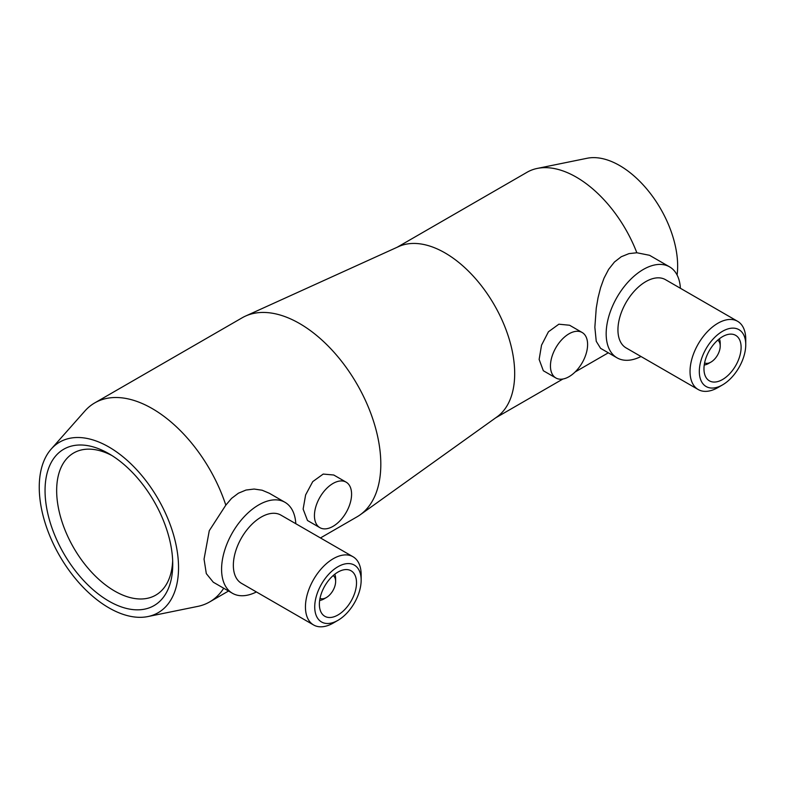<?xml version="1.0" encoding="UTF-8"?>
<svg xmlns="http://www.w3.org/2000/svg" width="785" height="785" viewBox="0 0 785 785"><rect width="100%" height="100%" fill="white"/><g stroke="black" fill="none" stroke-linecap="round" stroke-linejoin="round"><path stroke-width="1.18" d="M51.211 449.049A98.488 56.863 60 0 1 129.299 462.306A98.488 56.863 60 0 1 178.538 567.624A98.488 56.863 60 0 1 147.914 616.559A98.488 56.863 60 0 1 76.243 579.595A98.488 56.863 60 0 1 39.25 487.21A98.488 56.863 60 0 1 51.211 449.049L84.917 410.977A114.904 66.342 60 0 1 94.759 402.891L242.104 317.827A114.904 66.342 60 0 1 245.44 316.11L398.652 246.578A98.488 56.863 60 0 1 473.492 276.379A98.488 56.863 60 0 1 514.685 373.552A98.488 56.863 60 0 1 496.983 416.904L360.158 514.823A114.904 66.342 60 0 1 357.008 516.844L320.457 537.951M640.992 356.508A52.526 30.33 -60 0 1 617.049 357.842L600.594 348.344L596.247 341.308L594.853 327.266L596.247 308.171L598.052 297.721L600.594 287.693L604.028 278.155L608.64 269.343L614.449 262.013L621.269 256.734L628.981 253.624L636.841 252.76L649.538 255.292L669.576 266.861A52.526 30.33 -60 0 1 680.389 288.262M555.898 377.987L543.328 370.736L539.138 359.432L541.532 345.174L548.44 331.78L558.871 324.195L569.596 325.245L582.156 332.497A26.268 15.16 -60 0 1 587.602 344.527A26.268 15.16 -60 0 1 576.131 370.952A26.268 15.16 -60 0 1 555.898 377.987A26.268 15.16 -60 0 1 550.452 365.967A26.268 15.16 -60 0 1 561.923 339.532A26.268 15.16 -60 0 1 582.156 332.497M245.44 316.11A114.904 66.342 60 0 1 332.762 350.875A114.904 66.342 60 0 1 380.813 464.249A114.904 66.342 60 0 1 360.158 514.823M223.715 588.24A114.904 66.342 60 0 1 209.664 601.918A114.904 66.342 60 0 1 197.742 606.403L147.914 616.559M256.401 591.949A52.526 30.33 -60 0 1 232.458 593.293L213.285 582.215L206.308 573.609L204.051 559.116L209.271 530.709L225.815 505.147L231.555 498.387L238.424 493.186L246.009 490.046L254.134 489.045L262.131 490.223L269.314 493.255L284.994 502.312A52.526 30.33 -60 0 1 295.798 523.713M397.181 247.246L527.049 172.268A98.488 56.863 60 0 1 537.274 168.422L587.101 158.266A82.072 47.385 60 0 1 646.83 189.067A82.072 47.385 60 0 1 677.651 266.056A82.072 47.385 60 0 1 677.092 275.015M722.534 384.895L717.892 387.584A39.397 22.745 -60 0 1 698.199 389.527L626.106 347.912A39.397 22.745 -60 0 1 617.942 329.877A39.397 22.745 -60 0 1 635.143 290.224A39.397 22.745 -60 0 1 665.503 279.676L737.586 321.291A39.397 22.745 -60 0 1 745.75 339.326L745.75 344.693A32.833 18.958 -60 0 1 722.534 384.895A32.833 18.958 -60 0 1 699.317 371.491A32.833 18.958 -60 0 1 722.534 331.29A32.833 18.958 -60 0 1 745.75 344.693M617.049 357.842A52.526 30.33 -60 0 1 606.167 333.802A52.526 30.33 -60 0 1 629.099 280.942A52.526 30.33 -60 0 1 669.576 266.861M698.199 389.527A39.397 22.745 -60 0 1 690.035 371.491A39.397 22.745 -60 0 1 707.236 331.849A39.397 22.745 -60 0 1 737.586 321.291M703.968 368.813A26.268 15.16 -60 0 1 715.429 342.388A26.268 15.16 -60 0 1 735.663 335.342A26.268 15.16 -60 0 1 741.109 347.372A26.268 15.16 -60 0 1 729.638 373.797A26.268 15.16 -60 0 1 709.404 380.843A26.268 15.16 -60 0 1 703.968 368.813M717.726 340.16A13.129 7.585 -60 0 1 720.218 346.028A13.129 7.585 -60 0 1 710.925 362.111L708.61 363.455A16.416 9.479 -60 0 1 704.233 364.996M720.218 346.028L720.218 343.349A16.416 9.479 -60 0 0 719.364 338.796M710.925 362.111A13.129 7.585 -60 0 1 704.596 362.896M319.878 527.657L307.494 520.504L303.128 509.102L305.62 494.913L312.744 481.617L323.204 474.071L333.762 475.013L346.146 482.167A26.268 15.16 -60 0 1 351.582 494.187A26.268 15.16 -60 0 1 340.121 520.622A26.268 15.16 -60 0 1 319.878 527.657A26.268 15.16 -60 0 1 314.442 515.637A26.268 15.16 -60 0 1 325.903 489.202A26.268 15.16 -60 0 1 346.146 482.167M337.942 620.346L333.301 623.025A39.397 22.745 -60 0 1 313.608 624.978L241.515 583.353A39.397 22.745 -60 0 1 233.351 565.318A39.397 22.745 -60 0 1 250.552 525.675A39.397 22.745 -60 0 1 280.912 515.117L353.005 556.742A39.397 22.745 -60 0 1 361.159 574.777L361.159 580.135A32.833 18.958 -60 0 1 337.942 620.346A32.833 18.958 -60 0 1 314.726 606.942A32.833 18.958 -60 0 1 337.942 566.731A32.833 18.958 -60 0 1 361.159 580.135M232.458 593.293A52.526 30.33 -60 0 1 221.586 569.243A52.526 30.33 -60 0 1 244.508 516.383A52.526 30.33 -60 0 1 284.994 502.312M313.608 624.978A39.397 22.745 -60 0 1 305.443 606.942A39.397 22.745 -60 0 1 322.645 567.29A39.397 22.745 -60 0 1 353.005 556.742M319.377 604.264A26.268 15.16 -60 0 1 330.838 577.829A26.268 15.16 -60 0 1 351.081 570.793A26.268 15.16 -60 0 1 356.518 582.813A26.268 15.16 -60 0 1 345.057 609.248A26.268 15.16 -60 0 1 324.813 616.284A26.268 15.16 -60 0 1 319.377 604.264M333.134 575.601A13.129 7.585 -60 0 1 335.627 581.469A13.129 7.585 -60 0 1 326.334 597.562L324.019 598.896A16.416 9.479 -60 0 1 319.652 600.437M335.627 581.469L335.627 578.79A16.416 9.479 -60 0 0 334.773 574.237M326.334 597.562A13.129 7.585 -60 0 1 320.005 598.337M172.661 560.804A82.072 47.385 60 0 1 155.734 595.148A82.072 47.385 60 0 1 92.493 573.158A82.072 47.385 60 0 1 56.657 490.556A82.072 47.385 60 0 1 73.662 452.984A82.072 47.385 60 0 1 111.862 455.496M172.739 564.278A90.285 52.124 60 0 1 108.889 601.133A90.285 52.124 60 0 1 45.049 490.556A90.285 52.124 60 0 1 108.899 453.701A90.285 52.124 60 0 1 172.739 564.278M94.759 402.891A114.904 66.342 60 0 1 225.815 505.147M537.274 168.422A98.488 56.863 60 0 1 636.841 252.76M608.316 352.808L575.16 371.953M562.894 379.027L495.678 417.836M228.533 591.027L209.664 601.918"/></g></svg>
